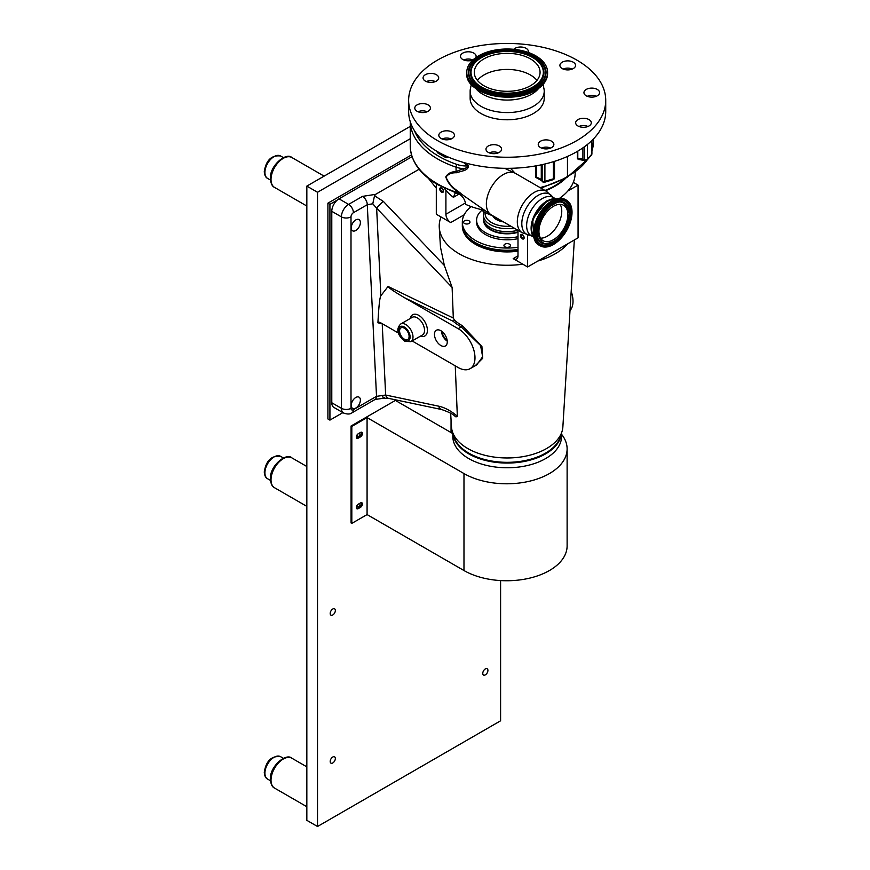 <?xml version="1.0" encoding="UTF-8"?>
<svg xmlns="http://www.w3.org/2000/svg" width="870" height="870" viewBox="0 0 870 870"><rect width="100%" height="100%" fill="white"/><g stroke="black" fill="none" stroke-linecap="round" stroke-linejoin="round"><path stroke-width="1.3" d="M358.125 433.825A1.838 1.066 120 0 0 357.787 436.425A1.838 1.066 120 0 0 358.712 436.327A1.838 1.066 120 0 0 359.908 434.706A1.838 1.066 120 0 0 359.625 433.238A1.838 1.066 120 0 0 359.288 433.151M358.125 504.296A1.838 1.066 120 0 0 357.787 506.895A1.838 1.066 120 0 0 358.712 506.797A1.838 1.066 120 0 0 359.908 505.176A1.838 1.066 120 0 0 359.625 503.708A1.838 1.066 120 0 0 359.288 503.621M485.34 674.87A3.643 2.099 120 0 0 487.722 671.662A3.643 2.099 120 0 0 487.167 668.747A3.643 2.099 120 0 0 485.34 668.921A3.643 2.099 120 0 0 482.97 672.129A3.643 2.099 120 0 0 483.524 675.055A3.643 2.099 120 0 0 485.34 674.87M332.775 614.97A3.643 2.099 120 0 0 335.157 611.762A3.643 2.099 120 0 0 334.591 608.837A3.643 2.099 120 0 0 332.775 609.022A3.643 2.099 120 0 0 330.393 612.23A3.643 2.099 120 0 0 330.948 615.144A3.643 2.099 120 0 0 332.775 614.97M332.775 762.957A3.643 2.099 120 0 0 335.157 759.749A3.643 2.099 120 0 0 334.591 756.835A3.643 2.099 120 0 0 332.775 757.009A3.643 2.099 120 0 0 330.393 760.217A3.643 2.099 120 0 0 330.948 763.142A3.643 2.099 120 0 0 332.775 762.957M410.238 138.732L317.517 192.27L317.517 826.5L500.598 720.795L500.598 580.573M410.238 126.4L306.838 186.104L306.838 820.334L317.517 826.5M317.517 192.27L306.838 186.104M451.051 419.731L451.051 432.553M356.569 508.471A2.697 1.555 120 0 0 357.505 508.21L359.799 506.895A2.697 1.555 120 0 0 361.452 502.653M452.813 433.575L395.393 400.417L351.078 425.995L351.078 522.968L351.817 523.392L367.075 514.583L367.075 417.611L351.817 426.42L351.817 523.392M356.569 438.001A2.697 1.555 120 0 0 357.505 437.74L359.799 436.425A2.697 1.555 120 0 0 361.452 432.183M360.528 507.319L358.233 508.635A2.697 1.555 -60 0 1 356.885 508.765A2.697 1.555 -60 0 1 356.472 506.612A2.697 1.555 -60 0 1 358.233 504.23L360.528 502.914A2.697 1.555 -60 0 1 361.876 502.773A2.697 1.555 -60 0 1 362.29 504.937A2.697 1.555 -60 0 1 360.528 507.319L359.799 506.895M360.528 436.838L358.233 438.165A2.697 1.555 -60 0 1 356.885 438.295A2.697 1.555 -60 0 1 356.472 436.142A2.697 1.555 -60 0 1 358.233 433.76L360.528 432.433A2.697 1.555 -60 0 1 361.876 432.303A2.697 1.555 -60 0 1 362.29 434.467A2.697 1.555 -60 0 1 360.528 436.838L359.799 436.425M367.075 514.583L463.982 570.535A60.411 34.876 0 0 0 529.83 578.093A60.411 34.876 0 0 0 567.12 545.871L567.12 448.898A60.411 34.876 0 0 0 561.552 434.271M367.075 417.611L463.982 473.563A60.411 34.876 0 0 0 529.83 481.132A60.411 34.876 0 0 0 567.12 448.898M351.817 426.42L351.078 425.995M411.51 154.903L327.903 203.167L327.903 418.948L329.926 420.112L342.889 412.619M337.234 200.111L329.926 204.33L327.903 203.167M329.926 204.33L329.926 420.112M491.332 214.912A24.012 13.866 -60 0 1 490.756 214.553A24.012 13.866 -60 0 1 487.82 195.13A24.012 13.866 -60 0 1 503.338 174.522A24.012 13.866 -60 0 1 514.736 173.01A24.012 13.866 -60 0 1 515.344 173.326L546.295 191.193A24.012 13.866 -60 0 0 534.289 192.39A24.012 13.866 -60 0 0 518.607 213.541A24.012 13.866 -60 0 0 522.283 232.79L491.332 214.912M465.069 162.886L468.386 165.507C468.636 167.769 467.212 169.454 464.112 170.553L456.358 172.76C451.563 172.619 448.115 174.065 446.038 177.11C448.05 182.221 451.497 186.55 456.358 190.073L461.035 193.521M456.435 193.075L437.925 184.788C419.96 174.196 410.727 161.211 410.238 145.845A93.101 53.755 0 0 0 437.501 183.853A93.101 53.755 0 0 0 456.065 192.15A20.391 11.767 0 0 0 458.707 192.912L456.065 190.573L456.065 192.15A2.034 0.848 108.8 0 0 456.435 193.075L461.307 194.01L490.756 214.553M563.847 179.274A67.284 38.845 180 0 1 545.011 190.454M538.149 195.348A23.109 13.344 -60 0 1 552.298 196.598L553.309 197.468A22.087 12.756 -60 0 0 542.26 198.567A22.087 12.756 -60 0 0 527.829 218.022A22.087 12.756 -60 0 0 531.222 235.726L529.96 235.281A23.109 13.344 -60 0 1 522.37 218.435A23.109 13.344 -60 0 1 538.149 195.348M531.396 231.453A22.087 12.756 -60 0 1 546.73 201.144M556.419 198.936A22.75 13.137 120 0 0 547.306 200.926A22.75 13.137 120 0 0 533.071 219.077A22.75 13.137 120 0 0 534.049 237.684M560.117 204.363A20.456 11.81 -60 0 1 547.306 236.205A20.456 11.81 -60 0 1 540.596 238.173A20.456 11.81 120 0 0 547.306 236.205A20.456 11.81 120 0 0 560.117 204.363M536.301 165.8L536.301 177.436A8.156 4.709 180 0 1 541.281 179.818L542.162 180.808A2.034 1.479 138.6 0 0 542.445 181.623A2.034 1.479 138.6 0 0 542.76 181.863M542.162 164.637L542.162 180.808A2.034 1.174 0 0 0 542.532 181.101A2.034 1.174 0 0 0 544.903 181.319A2.034 0.75 73.6 0 1 544.555 182.232L553.026 179.731A2.034 0.75 -106.4 0 0 553.385 178.828A2.034 1.174 0 0 0 553.896 178.611A2.034 1.174 0 0 0 554.494 177.784L554.494 161.352M544.555 182.232L544.555 182.232A2.034 2.034 0 0 1 542.445 181.623L541.575 180.623A2.034 1.479 138.6 0 1 541.281 179.818L541.281 164.821M539.313 178.872L535.876 177.436L541.575 180.623M438.349 152.152A2.034 1.174 0 0 0 438.469 152.228L445.19 156.111A2.034 1.174 0 0 0 446.897 156.448M414.501 130.772A91.067 52.581 0 0 0 438.948 156.393A91.067 52.581 0 0 0 457.098 164.506A18.346 10.592 0 0 0 467.679 165.952C467.31 167.41 465.863 168.323 463.34 168.682A2.034 0.837 -113.2 0 1 464.112 170.553M456.358 190.073L456.065 190.573C451.051 186.811 447.615 182.265 445.766 176.958C447.68 173.521 451.117 171.716 456.065 171.542L463.34 168.682A20.391 11.767 180 0 1 456.065 167.181L456.065 171.542A2.034 1.305 -100.1 0 1 456.358 172.76M577.8 151.119L577.8 158.764A8.156 4.709 180 0 1 582.911 159.21L584.629 159.721A2.034 0.75 106.4 0 0 584.977 160.624A2.034 2.034 0 0 0 587.087 160.015L591.404 155.121A2.034 1.479 -138.6 0 0 591.687 154.305L591.687 140.701M584.629 146.617L584.629 159.721A2.034 1.174 0 0 0 587 159.504A2.034 1.174 0 0 0 587.37 159.199A2.034 1.479 41.4 0 1 587.087 160.015M579.333 159.536L584.977 160.624M468.386 165.507A2.034 1.359 128.9 0 1 467.679 165.952L463.395 162.407M460.023 193.608L458.707 192.912L459.186 192.4M540.031 187.583A82.911 47.872 0 0 0 567.468 176.49L566.022 177.328L567.468 176.49L567.468 156.448M510.57 168.301L515.062 173.173M587.946 126.498A6.797 3.926 0 0 0 579.007 126.498M492.561 215.629A31.266 18.052 180 0 1 485.079 212.432A31.266 18.052 180 0 1 480.979 209.518M498.26 152.881A6.797 3.926 0 0 0 489.321 152.881M550.525 148.096A6.797 3.926 0 0 0 541.586 148.096M472.78 59.997A6.797 3.926 0 0 0 463.84 59.997M435.359 81.606A6.797 3.926 0 0 0 426.42 81.606M427.072 111.784A6.797 3.926 0 0 0 418.144 111.784M451.106 139.004A6.797 3.926 0 0 0 442.167 139.004M596.222 96.32A6.797 3.926 0 0 0 587.293 96.32M572.199 69.089A6.797 3.926 0 0 0 563.26 69.089M553.407 206.331A20.456 11.81 -60 0 1 563.64 205.32A20.456 11.81 -60 0 1 566.772 221.709A20.456 11.81 -60 0 1 553.407 239.728A20.456 11.81 -60 0 1 543.184 240.751A20.456 11.81 -60 0 1 540.042 224.351A20.456 11.81 -60 0 1 553.407 206.331M553.407 244.535A26.339 15.203 -60 0 1 540.248 245.84A26.339 15.203 -60 0 1 536.203 224.732A26.339 15.203 -60 0 1 553.407 201.525A26.339 15.203 -60 0 1 566.577 200.23A26.339 15.203 -60 0 1 570.611 221.328A26.339 15.203 -60 0 1 553.407 244.535M555.125 199.382A22.087 12.756 120 0 0 547.306 201.47A22.087 12.756 120 0 0 533.778 218.305A22.087 12.756 120 0 0 533.788 236.335M510.755 226.135A22.087 12.756 180 0 1 491.561 222.568A22.087 12.756 180 0 1 485.166 212.487M514.116 228.07A23.784 13.735 180 0 1 490.365 224.645A23.784 13.735 180 0 1 483.394 214.933A23.784 13.735 180 0 1 484.024 211.801M517.824 230.213A23.784 13.735 180 0 1 490.365 227.635A23.784 13.735 180 0 1 483.394 217.935A23.784 13.735 180 0 0 483.394 217.989L483.394 219.653A23.784 13.735 180 0 0 483.981 222.666A23.784 13.735 180 0 0 490.365 229.365A23.784 13.735 180 0 0 517.998 231.877M503.436 221.904A14.953 8.635 180 0 1 496.607 219.653A14.953 8.635 180 0 1 492.714 215.706M574.33 239.979L562.868 426.92A55.723 32.168 180 0 1 518.324 457.315A55.723 32.168 180 0 1 451.486 426.92L450.649 413.272M567.838 243.72A67.958 39.237 180 0 1 537.823 261.043L578.061 237.825L578.061 185.103L573.308 182.363A67.958 39.237 0 0 0 575.146 173.315L575.146 172.325M517.998 230.311L517.998 255.856A6.797 3.926 60 0 1 516.584 258.966A6.797 3.926 60 0 1 513.191 258.629L522.848 264.208A67.958 39.237 180 0 1 520.76 264.469A67.958 39.237 180 0 1 439.263 227.418A67.958 39.237 180 0 1 441.057 216.978L450.714 222.557A6.797 3.926 60 0 1 445.908 214.237L465.493 202.938M439.263 227.418L440.47 247.091L444.352 265.47L452.117 287.459L376.634 208.169A6.797 1.022 -43.6 0 1 383.398 201.448L444.352 265.47M441.699 409.542A6.797 4.513 -78.1 0 1 438.741 406.192C444.951 407.573 451.149 410.934 457.348 416.251L455.978 416.937L454.814 416.034C452.987 414.131 448.615 411.967 441.699 409.542L388.607 398.373L383.648 398.232L375.111 399.46L352.002 412.804C350.142 414.359 347.304 414.414 343.509 412.978A10.19 5.883 -60 0 1 341.399 408.313L341.399 216.869A10.19 5.883 -60 0 1 348.598 204.385L362.475 196.381L375.612 194.347L374.524 195.761L372.773 203.797L376.634 208.169L380.864 295.767L388.074 286.458L453.313 318.061L452.117 287.459M453.313 318.061L454.412 320.138A63.445 36.627 0 0 0 462.318 325.706L481.904 346.445L482.676 358.331L475.281 365.694M457.348 416.251L455.249 365.835M455.978 416.937L454.357 415.697M360.387 222.557A6.471 3.741 120 0 0 359.049 219.588A6.471 3.741 120 0 0 354.057 221.328A6.471 3.741 120 0 0 351.23 227.842A6.471 3.741 120 0 0 352.578 230.8A6.471 3.741 120 0 0 357.559 229.071A6.471 3.741 120 0 0 360.387 222.557M360.387 400.113A6.471 3.741 120 0 0 359.049 397.155A6.471 3.741 120 0 0 354.057 398.884A6.471 3.741 120 0 0 351.23 405.398A6.471 3.741 120 0 0 352.578 408.367A6.471 3.741 120 0 0 357.559 406.627A6.471 3.741 120 0 0 360.387 400.113M454.412 320.138L453.248 321.313L404.561 297.736C394.599 291.874 389.097 288.144 388.042 286.534L388.074 286.458M440.872 330.72A9.059 5.231 -120 0 0 436.435 330.208A9.059 5.231 -120 0 0 434.924 337.44A9.059 5.231 -120 0 0 440.872 345.51A9.059 5.231 -120 0 0 445.494 345.912A9.059 5.231 -120 0 0 446.756 338.615A9.059 5.231 -120 0 0 440.872 330.72M441.427 331.068A8.776 5.068 -120 0 0 447.256 341.16M442.112 331.579A7.819 4.513 -120 0 0 447.158 340.311M404.343 328.186A6.721 3.882 -120 0 0 401.059 327.816A6.721 3.882 -120 0 0 399.939 333.177A6.721 3.882 -120 0 0 404.343 339.159A6.721 3.882 -120 0 0 407.78 339.452A6.721 3.882 -120 0 0 408.715 334.047A6.721 3.882 -120 0 0 404.343 328.186M407.236 330.991A6.438 3.719 -120 0 0 408.117 332.514M441.59 187.985A2.588 1.49 -120 0 0 439.752 189.04A2.588 1.49 -120 0 0 441.59 192.216A2.588 1.49 -120 0 0 443.417 191.161A2.588 1.49 -120 0 0 441.59 187.985M441.895 188.42A1.838 1.066 -120 0 0 440.97 188.333A1.838 1.066 -120 0 0 440.698 189.801A1.838 1.066 -120 0 0 441.895 191.422A1.838 1.066 -120 0 0 442.819 191.52A1.838 1.066 -120 0 0 443.091 190.041A1.838 1.066 -120 0 0 441.895 188.42M565.837 178.143A67.958 39.237 180 0 1 545.501 190.737M458.501 193.684L459.132 194.01C462.96 196.489 465.124 199.937 465.624 204.363A67.958 39.237 0 0 0 484.731 210.344M559.519 198.349A67.958 39.237 0 0 0 567.838 191.008A67.958 39.237 0 0 0 573.308 182.363M522.315 234.595A2.588 1.49 -120 0 0 520.488 235.65A2.588 1.49 -120 0 0 522.315 238.826A2.588 1.49 -120 0 0 524.153 237.771A2.588 1.49 -120 0 0 522.315 234.595M522.631 235.03A1.838 1.066 -120 0 0 521.706 234.943A1.838 1.066 -120 0 0 521.424 236.412A1.838 1.066 -120 0 0 522.631 238.032A1.838 1.066 -120 0 0 523.544 238.13A1.838 1.066 -120 0 0 523.827 236.651A1.838 1.066 -120 0 0 522.631 235.03M517.998 250.603A44.849 25.893 180 0 1 475.466 243.785A44.849 25.893 180 0 1 462.329 225.471A44.849 25.893 180 0 1 462.34 224.917M517.998 251.158A44.849 25.893 180 0 1 475.466 244.339A44.849 25.893 180 0 1 462.329 226.026A44.849 25.893 180 0 1 462.329 225.754M517.998 250.201A44.174 25.502 180 0 1 475.944 243.513A44.174 25.502 180 0 1 465.559 234.008M561.117 433.88A54.157 31.266 180 0 1 525.632 460.458A54.157 31.266 180 0 1 468.887 453.172A54.157 31.266 180 0 1 453.248 433.88M567.838 191.008L578.061 185.103M522.848 264.208L527.601 266.949L537.823 261.043M527.601 234.878L527.601 266.949M445.908 190.291L445.908 214.237M459.132 194.01L453.411 197.316L455.01 193.477L456.663 193.151M444.244 188.116A67.958 39.237 0 0 0 453.411 197.316M436.305 183.831L436.305 214.237L441.057 216.978M382.43 323.792L377.928 322.803L378.863 322.052L380.984 322.966L398.569 333.123M412.141 340.953L458.164 367.521A23.784 13.735 -120 0 0 470.061 368.706A23.784 13.735 -120 0 0 473.704 349.642A23.784 13.735 -120 0 0 458.164 328.686L404.561 297.736M470.061 368.706L476.738 364.845L482.654 356.754L480.566 345.51L461.23 326.913L458.164 328.686M380.864 295.767C379.733 297.486 378.754 306.501 377.928 322.803M362.475 196.381A6.797 3.926 60 0 1 367.281 204.7L353.405 212.715A3.393 1.957 120 0 0 351.001 216.869L351.001 408.313A3.393 1.957 120 0 0 353.405 409.694L376.514 396.35L385.649 395.023L438.741 406.192M372.773 203.797L367.281 204.7L376.514 396.35A6.797 3.926 -120 0 1 375.111 399.46M384.344 397.546C383.616 398.873 383.028 398.199 382.582 395.513M388.607 398.373A6.797 4.513 -78.1 0 1 385.649 395.023L382.213 323.694A2.034 1.066 -64.2 0 1 382.213 323.694M412.054 156.654L338.995 198.838A10.19 5.883 120 0 0 331.785 211.323L331.785 402.756A10.19 5.883 120 0 0 333.895 407.432L343.509 412.978M375.612 194.347L419.122 169.226M570.002 310.568A23.784 13.735 -120 0 0 571.177 291.341M500.098 219.979A14.442 8.341 180 0 1 496.966 218.609A14.442 8.341 180 0 1 494.595 216.804M517.889 230.245A23.784 13.735 180 0 1 490.365 227.701A23.784 13.735 180 0 1 483.394 217.989M484.079 222.927A23.577 13.615 0 0 0 484.177 223.188A23.577 13.615 0 0 0 490.517 229.832A23.577 13.615 0 0 0 517.998 232.301M517.998 236.716A30.58 17.661 180 0 1 485.558 232.692A30.58 17.661 180 0 1 476.597 220.208A30.58 17.661 180 0 1 481.893 210.279M517.998 238.663A30.58 17.661 180 0 1 485.558 234.628A30.58 17.661 180 0 1 476.597 222.144L476.597 220.208M469.039 220.828A3.241 1.87 0 0 0 465.504 220.414A3.241 1.87 0 0 0 463.514 222.144A3.241 1.87 0 0 0 464.46 223.47A3.241 1.87 0 0 0 467.984 223.873A3.241 1.87 0 0 0 469.985 222.144A3.241 1.87 0 0 0 469.039 220.828M509.472 244.165A3.241 1.87 0 0 0 505.948 243.763A3.241 1.87 0 0 0 503.947 245.492A3.241 1.87 0 0 0 504.894 246.808A3.241 1.87 0 0 0 508.417 247.221A3.241 1.87 0 0 0 510.418 245.492A3.241 1.87 0 0 0 509.472 244.165M517.998 247.276A44.849 25.893 180 0 1 475.466 240.457A44.849 25.893 180 0 1 462.329 222.144A44.849 25.893 180 0 1 471.279 206.625M517.998 249.494A44.849 25.893 180 0 1 475.466 242.676A44.849 25.893 180 0 1 462.329 224.362L462.329 222.144M452.813 432.847L452.813 436.381A54.364 31.385 0 0 0 493.116 466.701A54.364 31.385 0 0 0 561.552 436.381L561.552 432.847M452.857 432.966A54.364 31.385 0 0 0 493.116 461.992A54.364 31.385 0 0 0 561.498 432.966M595.308 88.599A7.819 4.513 0 0 0 583.944 92.611A7.819 4.513 0 0 0 588.207 96.635A7.819 4.513 0 0 0 599.571 92.611A7.819 4.513 0 0 0 595.308 88.599M571.275 61.368A7.819 4.513 0 0 0 559.91 65.391A7.819 4.513 0 0 0 564.184 69.415A7.819 4.513 0 0 0 575.548 65.391A7.819 4.513 0 0 0 571.275 61.368M528.231 52.417A7.819 4.513 0 0 0 528.394 51.515A7.819 4.513 0 0 0 524.121 47.502A7.819 4.513 0 0 0 513.757 49.307M475.76 57.67A7.819 4.513 0 0 0 476.118 56.3A7.819 4.513 0 0 0 471.855 52.276A7.819 4.513 0 0 0 460.491 56.3A7.819 4.513 0 0 0 464.765 60.324A7.819 4.513 0 0 0 472.965 59.921M434.434 73.885A7.819 4.513 0 0 0 423.07 77.908A7.819 4.513 0 0 0 427.344 81.921A7.819 4.513 0 0 0 438.697 77.908A7.819 4.513 0 0 0 434.434 73.885M426.159 104.063A7.819 4.513 0 0 0 414.794 108.087A7.819 4.513 0 0 0 419.057 112.099A7.819 4.513 0 0 0 430.422 108.087A7.819 4.513 0 0 0 426.159 104.063M450.181 131.283A7.819 4.513 0 0 0 438.817 135.307A7.819 4.513 0 0 0 443.091 139.331A7.819 4.513 0 0 0 454.444 135.307A7.819 4.513 0 0 0 450.181 131.283M497.335 145.159A7.819 4.513 0 0 0 485.971 149.172A7.819 4.513 0 0 0 490.234 153.196A7.819 4.513 0 0 0 501.598 149.172A7.819 4.513 0 0 0 497.335 145.159M549.601 140.375A7.819 4.513 0 0 0 538.236 144.398A7.819 4.513 0 0 0 542.51 148.422A7.819 4.513 0 0 0 553.875 144.398A7.819 4.513 0 0 0 549.601 140.375M587.022 118.777A7.819 4.513 0 0 0 575.657 122.79A7.819 4.513 0 0 0 579.931 126.813A7.819 4.513 0 0 0 591.295 122.79A7.819 4.513 0 0 0 587.022 118.777M551.917 49.655A98.538 56.887 180 0 1 605.727 100.344A98.538 56.887 180 0 1 462.448 151.043A98.538 56.887 180 0 1 408.639 100.344A98.538 56.887 180 0 1 551.917 49.655M605.727 100.344L605.727 111.447A98.538 56.887 180 0 1 462.448 162.135A98.538 56.887 180 0 1 408.639 111.447L408.639 100.344M477.391 80.377A32.897 18.988 180 0 1 485.83 73.972A32.897 18.988 180 0 1 536.975 80.377M485.83 57.877A32.897 18.988 180 0 1 520.956 55.082A32.897 18.988 180 0 1 540.074 72.33A32.897 18.988 180 0 1 528.536 86.772A32.897 18.988 180 0 1 493.41 89.566A32.897 18.988 180 0 1 474.291 72.33A32.897 18.988 180 0 1 485.83 57.877M533.408 90.067A40.401 23.327 180 0 1 490.256 93.503A40.401 23.327 180 0 1 466.777 72.33A40.401 23.327 180 0 1 480.958 54.582A40.401 23.327 180 0 1 524.099 51.145A40.401 23.327 180 0 1 547.589 72.33A40.401 23.327 180 0 1 533.408 90.067M533.179 91.6A40.042 23.12 180 0 1 472.236 85.303M542.13 85.303A40.042 23.12 180 0 1 533.375 91.502M538.639 88.403A34.593 19.966 180 0 1 529.634 95.287A34.593 19.966 180 0 1 475.727 88.403M543.032 84.488L543.913 88.468A37.04 21.38 180 0 1 544.218 91.187A37.04 21.38 180 0 1 531.222 107.456A37.04 21.38 180 0 1 491.67 110.61A37.04 21.38 180 0 1 470.148 91.187A37.04 21.38 180 0 1 470.442 88.468L471.333 84.488M544.218 91.187L544.218 98.397A37.04 21.38 180 0 1 531.222 114.655A37.04 21.38 180 0 1 491.67 117.809A37.04 21.38 180 0 1 470.148 98.397L470.148 91.187M463.982 473.563L463.982 570.535M358.233 508.635L357.505 508.21M358.233 438.165L357.505 437.74M267.59 178.393C265.644 177.48 264.545 175.218 264.273 171.586C266.1 160.189 271.516 154.98 280.542 155.969A12.941 7.471 120 0 0 270.559 159.438A12.941 7.471 120 0 0 264.915 172.467A12.941 7.471 120 0 0 267.59 178.393L270.44 180.036M274.583 187.42C272.234 186.484 270.831 183.559 270.385 178.633C269.472 165.909 286.078 151.945 291.852 157.513A17.259 9.961 120 0 0 278.552 162.146A17.259 9.961 120 0 0 271.016 179.514A17.259 9.961 120 0 0 274.583 187.42L306.838 206.038M267.59 478.739C265.644 477.826 264.545 475.553 264.273 471.931C266.1 460.534 271.516 455.325 280.542 456.315A12.941 7.471 120 0 0 270.559 459.784A12.941 7.471 120 0 0 264.915 472.812A12.941 7.471 120 0 0 267.59 478.739L270.44 480.381M274.583 487.755C272.234 486.83 270.831 483.905 270.385 478.978C269.472 466.255 286.078 452.291 291.852 457.859A17.259 9.961 120 0 0 278.552 462.481A17.259 9.961 120 0 0 271.016 479.859A17.259 9.961 120 0 0 274.583 487.755L306.838 506.373M267.59 779.085C265.644 778.171 264.545 775.899 264.273 772.277C266.1 760.88 271.516 755.671 280.542 756.661A12.941 7.471 120 0 0 270.559 760.13A12.941 7.471 120 0 0 264.915 773.158A12.941 7.471 120 0 0 267.59 779.085L270.44 780.727M274.583 788.1C272.234 787.176 270.831 784.251 270.385 779.324C269.472 766.59 286.078 752.637 291.852 758.205A17.259 9.961 120 0 0 278.552 762.827A17.259 9.961 120 0 0 271.016 780.205A17.259 9.961 120 0 0 274.583 788.1L306.838 806.718M457.098 164.506A2.034 0.848 108.8 0 0 456.065 167.181A93.101 53.755 180 0 1 437.501 158.884A93.101 53.755 180 0 1 410.248 121.659L410.238 145.845M544.903 164.006L544.903 181.319L553.385 178.828L553.385 161.7M535.876 177.436L535.876 165.876M448.311 157.068A2.719 1.566 180 0 1 444.711 156.948L437.98 153.066A2.719 1.566 180 0 1 437.284 151.543M437.98 153.066L438.469 152.228M444.711 156.948L445.19 156.111M582.911 147.846L582.911 159.21A2.034 0.75 106.4 0 0 583.259 160.113M587.37 144.507L587.37 159.199L591.687 154.305A2.034 1.174 0 0 0 591.915 153.772L591.915 140.494M567.468 176.49A82.911 47.872 0 0 0 587.348 159.721M591.915 150.869A82.911 47.872 0 0 0 593.46 141.69L591.915 151.097M577.375 158.927L577.375 151.38M553.407 204.581C560.965 199.176 566.294 202.253 569.382 213.802C566.294 228.94 560.965 238.162 553.407 241.479C545.86 246.884 540.531 243.817 537.432 232.257C540.531 217.119 545.86 207.897 553.407 204.581M553.385 241.632A23.098 13.333 120 0 0 567.653 205.82A23.098 13.333 120 0 0 553.179 204.037A23.098 13.333 120 0 0 537.312 227.57A23.098 13.333 120 0 0 545.631 243.981A23.098 13.333 120 0 0 553.179 241.751M567.599 205.722A23.207 13.398 120 0 0 567.544 205.635A23.207 13.398 120 0 0 552.994 203.841A23.207 13.398 120 0 0 537.051 227.483A23.207 13.398 120 0 0 545.403 243.97A23.207 13.398 120 0 0 545.523 243.97M561.183 200.241A24.708 14.268 -60 0 1 570.459 212.704A24.708 14.268 -60 0 1 552.994 242.958A24.708 14.268 -60 0 1 537.562 241.153M553.374 202.514A24.817 14.322 -60 0 1 561.291 200.241A24.817 14.322 -60 0 1 570.72 212.769A24.817 14.322 -60 0 1 553.179 243.154A24.817 14.322 -60 0 1 537.616 241.251A24.817 14.322 -60 0 1 535.626 233.029A24.817 14.322 -60 0 1 553.179 202.634M553.407 243.698C561.879 239.989 567.838 229.658 571.307 212.693C571.068 197.533 558.649 198.501 553.407 202.362C544.946 206.07 538.976 216.412 535.507 233.367C535.757 248.526 548.176 247.558 553.407 243.698M552.309 200.894A26.339 15.203 -60 0 1 565.478 199.589C561.65 197.544 557.17 197.968 552.037 200.872C536.181 209.104 527.002 239.413 539.139 245.199A26.339 15.203 -60 0 1 535.104 224.101A26.339 15.203 -60 0 1 552.309 200.894M552.178 200.85A25.98 14.997 -60 0 1 557.018 198.871M534.289 238.228A25.98 14.997 -60 0 1 551.95 200.981M552.994 241.74A23.207 13.398 120 0 0 553.766 241.273M410.281 318.474A12.234 7.058 60 0 1 418.764 315.364A12.234 7.058 60 0 1 427.366 329.328A12.234 7.058 60 0 1 420.482 336.135M417.317 317.865A10.19 5.883 -120 0 0 412.228 317.354L400.689 324.021A10.19 5.883 60 0 1 405.79 324.521A10.19 5.883 60 0 1 412.445 333.504A10.19 5.883 60 0 1 410.879 341.671L422.418 335.015A10.19 5.883 -120 0 0 423.984 326.848A10.19 5.883 -120 0 0 417.317 317.865M404.343 340.333A8.156 4.709 -120 0 0 410.107 337.005A8.156 4.709 -120 0 0 404.343 327.022A8.156 4.709 -120 0 0 398.58 330.35A8.156 4.709 -120 0 0 404.343 340.333M513.191 258.629L517.998 255.856M464.178 214.792L450.714 222.557M462.318 325.706A2.034 1.174 -60 0 1 461.23 326.913A64.989 37.519 180 0 1 453.248 321.313M374.524 195.761L383.398 201.448M338.995 198.838L348.598 204.385A6.797 3.926 60 0 1 353.405 212.715M331.785 211.323L341.399 216.869A6.797 3.926 0 0 0 351.001 216.869M331.785 402.756L341.399 408.313A6.797 3.926 0 0 0 351.001 408.313M352.002 412.804A6.797 3.926 -120 0 0 353.405 409.694M436.305 188.192L428.388 178.339M530.656 88.207A36.159 20.869 180 0 1 479.685 85.88A36.159 20.869 180 0 1 483.709 56.452A36.159 20.869 180 0 1 534.68 58.779A36.159 20.869 180 0 1 530.656 88.207M530.983 88.697A36.66 21.163 180 0 1 487.069 90.295A36.66 21.163 180 0 1 472.127 66.403A36.66 21.163 180 0 1 483.383 56.506A36.66 21.163 180 0 1 542.227 66.403A36.66 21.163 180 0 1 530.983 88.697M542.282 66.49A36.757 21.228 180 0 1 542.325 66.588A36.757 21.228 180 0 1 531.048 88.947A36.757 21.228 180 0 1 487.015 90.545A36.757 21.228 180 0 1 472.029 66.588A36.757 21.228 180 0 1 472.084 66.49M470.539 79.181A38.269 22.098 180 0 1 482.339 55.995A38.269 22.098 180 0 1 528.112 54.31A38.269 22.098 180 0 1 543.815 79.181M482.274 55.745A38.367 22.152 180 0 1 528.231 54.081A38.367 22.152 180 0 1 543.87 79.094A38.367 22.152 180 0 1 532.092 89.447A38.367 22.152 180 0 1 470.496 79.094A38.367 22.152 180 0 1 482.274 55.745M532.418 89.392A38.867 22.446 180 0 1 477.608 86.891A38.867 22.446 180 0 1 481.947 55.256A38.867 22.446 180 0 1 536.746 57.757A38.867 22.446 180 0 1 532.418 89.392M533.408 91.339A40.401 23.327 180 0 1 490.256 94.776A40.401 23.327 180 0 1 466.777 73.602C465.222 93.112 509.254 104.672 533.299 91.589C542.543 86.88 547.306 80.877 547.589 73.602A40.401 23.327 180 0 1 533.408 91.339M280.542 155.969L283.392 157.611M291.852 157.513L324.097 176.131M280.542 456.315L283.392 457.957M291.852 457.859L306.838 466.516M280.542 756.661L283.392 758.303M291.852 758.205L306.838 766.861M530.243 235.302L522.283 232.79M533.332 236.944L531.222 235.726M534.082 237.814L532.636 219.12L546.871 200.829L554.745 198.621L556.55 198.904M553.026 179.731A2.034 2.034 0 0 0 554.494 177.784M555.419 198.686L553.309 197.468M552.461 196.837L546.295 191.193M578.8 159.569L579.453 159.243M588.392 158.536L567.044 177.426M567.055 177.415L541.01 188.148M504.72 168.323L514.736 173.01M593.46 138.939L593.46 141.69M591.404 155.121A2.034 2.034 0 0 0 591.915 153.772M545.403 243.97L553.298 241.729C565.054 235.498 573.624 214.401 567.653 205.82L567.544 205.635M537.616 241.251C531.32 232.486 540.607 209.224 553.298 202.612L561.291 200.241M535.072 229.865L535.605 235.183M539.139 245.199L540.248 245.84M565.478 199.589L566.577 200.23M483.394 214.933L483.394 217.935M410.879 341.671L404.767 341.268C400.33 337.593 394.132 330.763 400.689 324.021M462.329 225.471L462.329 226.026M542.325 66.588L542.227 66.403C535.659 52.059 502.077 46.48 483.47 56.409C478.076 59.084 474.302 62.422 472.127 66.403L472.029 66.588M470.496 79.094C477.043 93.764 512.702 99.843 532.179 89.349C537.801 86.543 541.695 83.118 543.87 79.094M466.777 72.33L466.777 73.602M547.589 72.33L547.589 73.602"/></g></svg>
